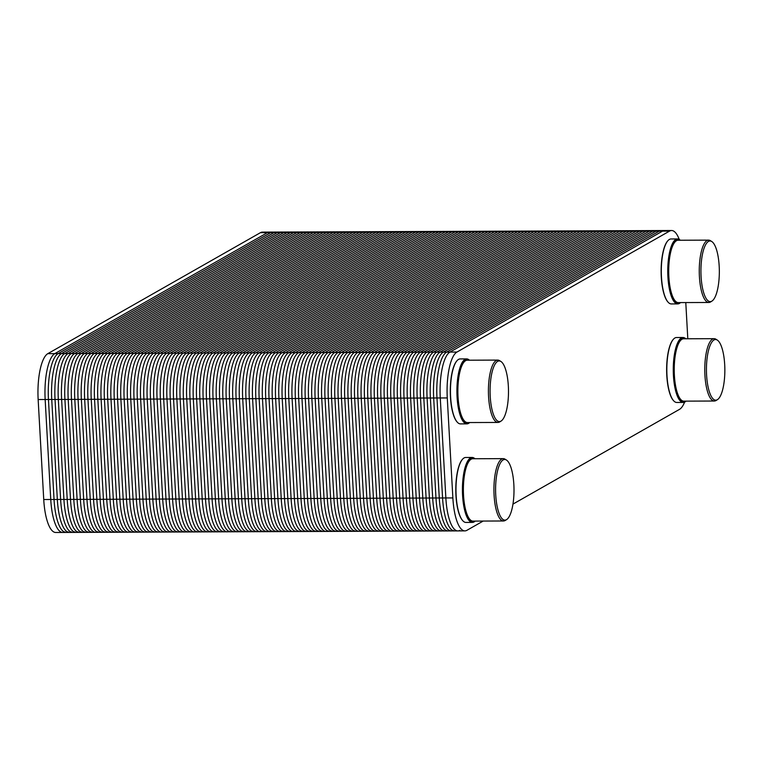 <?xml version="1.0" encoding="UTF-8"?>
<svg xmlns="http://www.w3.org/2000/svg" width="763" height="763" viewBox="0 0 763 763"><rect width="100%" height="100%" fill="white"/><g stroke="black" fill="none" stroke-linecap="round" stroke-linejoin="round"><path stroke-width="1.14" d="M62.757 532.45L55.756 532.479A39.705 12.055 89.8 0 1 43.739 499.517L38.15 399.526A39.705 12.055 89.8 0 1 47.821 353.651L260.421 232.686A39.705 12.055 89.8 0 1 262.462 232.114L664.573 230.55A39.705 12.055 89.8 0 0 662.542 231.122L449.941 352.086L417.018 352.21A39.705 12.055 89.8 0 0 407.347 398.095L412.936 498.086A39.705 12.055 89.8 0 0 424.943 531.038A39.705 12.055 -90.2 0 1 412.936 498.086L407.347 398.095A39.705 12.055 -90.2 0 1 417.018 352.21L629.618 231.256A39.705 12.055 -90.2 0 1 631.65 230.674A39.705 12.055 89.8 0 0 629.618 231.256L596.695 231.38A39.705 12.055 -90.2 0 1 598.726 230.808A39.705 12.055 89.8 0 0 596.695 231.38L563.762 231.513A39.705 12.055 -90.2 0 1 565.803 230.931A39.705 12.055 89.8 0 0 563.762 231.513L530.838 231.637A39.705 12.055 -90.2 0 1 532.87 231.065A39.705 12.055 89.8 0 0 530.838 231.637L497.915 231.771A39.705 12.055 -90.2 0 1 499.946 231.189A39.705 12.055 89.8 0 0 497.915 231.771L464.991 231.895A39.705 12.055 -90.2 0 1 467.023 231.313A39.705 12.055 89.8 0 0 464.991 231.895L432.058 232.019A39.705 12.055 -90.2 0 1 434.099 231.447A39.705 12.055 89.8 0 0 432.058 232.019L399.135 232.152A39.705 12.055 -90.2 0 1 401.166 231.571A39.705 12.055 89.8 0 0 399.135 232.152L366.211 232.276A39.705 12.055 -90.2 0 1 368.243 231.704A39.705 12.055 89.8 0 0 366.211 232.276L333.288 232.41A39.705 12.055 -90.2 0 1 335.319 231.828A39.705 12.055 89.8 0 0 333.288 232.41L300.355 232.534A39.705 12.055 -90.2 0 1 302.386 231.962A39.705 12.055 89.8 0 0 300.355 232.534L267.431 232.667A39.705 12.055 -90.2 0 1 269.463 232.086A39.705 12.055 89.8 0 0 267.431 232.667L54.831 353.622A39.705 12.055 89.8 0 0 45.16 399.497A39.705 12.055 -90.2 0 1 54.831 353.622A39.705 12.055 89.8 0 0 45.16 399.497L50.749 499.498A39.705 12.055 89.8 0 0 62.757 532.45A39.705 12.055 -90.2 0 1 50.749 499.498A39.705 12.055 89.8 0 0 64.798 531.878A39.705 12.055 89.8 0 1 62.757 532.45L95.69 532.326A39.705 12.055 -90.2 0 1 83.672 499.364L78.084 399.373A39.705 12.055 -90.2 0 1 87.755 353.498L300.355 232.534L87.755 353.498A39.705 12.055 89.8 0 0 78.084 399.373L83.672 499.364A39.705 12.055 89.8 0 0 95.69 532.326A39.705 12.055 89.8 0 0 97.721 531.744A39.705 12.055 89.8 0 1 83.672 499.364A39.705 12.055 89.8 0 0 97.721 531.744M679.251 239.458A39.705 12.055 89.8 0 0 671.583 230.521A39.705 12.055 89.8 0 0 669.552 231.103L456.951 352.058L449.941 352.086L662.542 231.122L629.618 231.256L417.018 352.21L629.618 231.256A39.705 12.055 89.8 0 1 633.691 231.237A39.705 12.055 89.8 0 0 629.618 231.256L417.018 352.21A39.705 12.055 89.8 0 0 407.347 398.095L412.936 498.086A39.705 12.055 89.8 0 0 426.984 530.466A39.705 12.055 89.8 0 1 424.943 531.038L457.876 530.914A39.705 12.055 89.8 0 0 459.908 530.333A39.705 12.055 89.8 0 1 445.859 497.953A39.705 12.055 89.8 0 0 457.876 530.914L464.877 530.886A39.705 12.055 89.8 0 0 466.908 530.314L483.16 521.062M671.583 230.521L664.573 230.55A39.705 12.055 89.8 0 0 662.542 231.122L449.941 352.086A39.705 12.055 89.8 0 0 440.27 397.962A39.705 12.055 89.8 0 1 449.941 352.086A39.705 12.055 89.8 0 0 440.27 397.962L445.859 497.953A39.705 12.055 89.8 0 0 457.876 530.914M95.69 532.326L128.613 532.192A39.705 12.055 -90.2 0 1 116.596 499.24A39.705 12.055 89.8 0 0 128.613 532.192L161.537 532.069A39.705 12.055 -90.2 0 1 149.529 499.107A39.705 12.055 89.8 0 0 161.537 532.069L194.47 531.935A39.705 12.055 -90.2 0 1 182.452 498.983A39.705 12.055 89.8 0 0 194.47 531.935L227.393 531.811A39.705 12.055 -90.2 0 1 215.376 498.849A39.705 12.055 89.8 0 0 227.393 531.811L260.317 531.687A39.705 12.055 -90.2 0 1 248.299 498.725A39.705 12.055 89.8 0 0 260.317 531.687L293.24 531.553A39.705 12.055 -90.2 0 1 281.232 498.601A39.705 12.055 89.8 0 0 293.24 531.553L326.173 531.43A39.705 12.055 -90.2 0 1 314.156 498.468A39.705 12.055 89.8 0 0 326.173 531.43L359.096 531.296A39.705 12.055 -90.2 0 1 347.079 498.344A39.705 12.055 89.8 0 0 359.096 531.296L392.02 531.172A39.705 12.055 -90.2 0 1 380.003 498.21L374.414 398.219A39.705 12.055 -90.2 0 1 384.085 352.344L596.695 231.38L384.085 352.344A39.705 12.055 89.8 0 0 374.414 398.219L380.003 498.21A39.705 12.055 89.8 0 0 392.02 531.172A39.705 12.055 89.8 0 0 394.051 530.59A39.705 12.055 89.8 0 1 380.003 498.21A39.705 12.055 89.8 0 0 394.051 530.59M47.821 353.651L87.755 353.498A39.705 12.055 89.8 0 0 78.084 399.373A39.705 12.055 89.8 0 1 87.755 353.498L300.355 232.534A39.705 12.055 89.8 0 1 304.427 232.515A39.705 12.055 89.8 0 0 300.355 232.534L87.755 353.498L120.678 353.364A39.705 12.055 89.8 0 0 111.007 399.24A39.705 12.055 89.8 0 1 120.678 353.364L333.288 232.41A39.705 12.055 89.8 0 1 337.351 232.391A39.705 12.055 89.8 0 0 333.288 232.41L120.678 353.364A39.705 12.055 89.8 0 0 111.007 399.24L116.596 499.24L111.007 399.24A39.705 12.055 -90.2 0 1 120.678 353.364L153.611 353.24A39.705 12.055 89.8 0 0 143.93 399.116A39.705 12.055 89.8 0 1 153.611 353.24L366.211 232.276A39.705 12.055 89.8 0 1 370.284 232.267A39.705 12.055 89.8 0 0 366.211 232.276L153.611 353.24A39.705 12.055 89.8 0 0 143.93 399.116L149.529 499.107L143.93 399.116A39.705 12.055 -90.2 0 1 153.611 353.24L186.534 353.107A39.705 12.055 89.8 0 0 176.863 398.992A39.705 12.055 89.8 0 1 186.534 353.107L399.135 232.152A39.705 12.055 89.8 0 1 403.207 232.133A39.705 12.055 89.8 0 0 399.135 232.152L186.534 353.107A39.705 12.055 89.8 0 0 176.863 398.992L182.452 498.983L176.863 398.992A39.705 12.055 -90.2 0 1 186.534 353.107L219.458 352.983A39.705 12.055 89.8 0 0 209.787 398.858A39.705 12.055 89.8 0 1 219.458 352.983L432.058 232.019A39.705 12.055 89.8 0 1 436.131 232.009A39.705 12.055 89.8 0 0 432.058 232.019L219.458 352.983A39.705 12.055 89.8 0 0 209.787 398.858L215.376 498.849L209.787 398.858A39.705 12.055 -90.2 0 1 219.458 352.983L252.381 352.859A39.705 12.055 89.8 0 0 242.71 398.734A39.705 12.055 89.8 0 1 252.381 352.859L464.991 231.895A39.705 12.055 89.8 0 1 469.054 231.876A39.705 12.055 89.8 0 0 464.991 231.895L252.381 352.859A39.705 12.055 89.8 0 0 242.71 398.734L248.299 498.725L242.71 398.734A39.705 12.055 -90.2 0 1 252.381 352.859L285.314 352.725A39.705 12.055 89.8 0 0 275.634 398.601A39.705 12.055 89.8 0 1 285.314 352.725L497.915 231.771A39.705 12.055 89.8 0 1 501.987 231.752A39.705 12.055 89.8 0 0 497.915 231.771L285.314 352.725A39.705 12.055 89.8 0 0 275.634 398.601L281.232 498.601L275.634 398.601A39.705 12.055 -90.2 0 1 285.314 352.725L318.238 352.601A39.705 12.055 89.8 0 0 308.567 398.477A39.705 12.055 89.8 0 1 318.238 352.601L530.838 231.637A39.705 12.055 89.8 0 1 534.911 231.618A39.705 12.055 89.8 0 0 530.838 231.637L318.238 352.601A39.705 12.055 89.8 0 0 308.567 398.477L314.156 498.468L308.567 398.477A39.705 12.055 -90.2 0 1 318.238 352.601L351.161 352.468L563.762 231.513A39.705 12.055 89.8 0 1 567.834 231.494A39.705 12.055 89.8 0 0 563.762 231.513L351.161 352.468A39.705 12.055 89.8 0 0 341.49 398.343L374.414 398.219A39.705 12.055 89.8 0 1 384.085 352.344L596.695 231.38A39.705 12.055 89.8 0 1 600.767 231.37A39.705 12.055 89.8 0 0 596.695 231.38L384.085 352.344A39.705 12.055 89.8 0 0 374.414 398.219L407.347 398.095A39.705 12.055 89.8 0 1 417.018 352.21L351.161 352.468A39.705 12.055 89.8 0 0 341.49 398.343L347.079 498.344L341.49 398.343A39.705 12.055 -90.2 0 1 351.161 352.468L563.762 231.513L351.161 352.468A39.705 12.055 89.8 0 0 341.49 398.343L347.079 498.344A39.705 12.055 89.8 0 0 361.128 530.724A39.705 12.055 89.8 0 1 359.096 531.296M326.173 531.43A39.705 12.055 89.8 0 0 328.204 530.848A39.705 12.055 89.8 0 1 314.156 498.468A39.705 12.055 89.8 0 0 328.204 530.848M293.24 531.553A39.705 12.055 89.8 0 0 295.281 530.981A39.705 12.055 89.8 0 1 281.232 498.601A39.705 12.055 89.8 0 0 295.281 530.981M260.317 531.687A39.705 12.055 89.8 0 0 262.348 531.105A39.705 12.055 89.8 0 1 248.299 498.725A39.705 12.055 89.8 0 0 262.348 531.105M227.393 531.811A39.705 12.055 89.8 0 0 229.425 531.229A39.705 12.055 89.8 0 1 215.376 498.849A39.705 12.055 89.8 0 0 229.425 531.229M194.47 531.935A39.705 12.055 89.8 0 0 196.501 531.363A39.705 12.055 89.8 0 1 182.452 498.983A39.705 12.055 89.8 0 0 196.501 531.363M161.537 532.069A39.705 12.055 89.8 0 0 163.568 531.487A39.705 12.055 89.8 0 1 149.529 499.107A39.705 12.055 89.8 0 0 163.568 531.487M128.613 532.192A39.705 12.055 89.8 0 0 130.645 531.62A39.705 12.055 89.8 0 1 116.596 499.24A39.705 12.055 89.8 0 0 130.645 531.62M456.942 360.785A32.189 9.776 89.8 0 0 456.818 360.918A32.189 9.776 89.8 0 0 450.275 391.448A32.189 9.776 89.8 0 0 457.056 421.929A32.189 9.776 89.8 0 0 457.18 422.063M469.426 360.203A32.475 9.862 89.8 0 0 466.651 358.906L460.203 358.934A32.475 9.862 89.8 0 0 457.066 360.641A32.475 9.862 89.8 0 0 450.466 391.448A32.475 9.862 89.8 0 0 457.314 422.206A32.475 9.862 89.8 0 0 460.461 423.894L466.908 423.866A32.475 9.862 89.8 0 0 468.568 423.389A32.475 9.862 89.8 0 0 469.665 422.549M466.651 358.906A32.475 9.862 89.8 0 0 456.913 391.429A32.475 9.862 89.8 0 0 466.908 423.866M469.369 360.203A32.189 9.776 89.8 0 0 457.285 390.112A32.189 9.776 89.8 0 0 468.835 423.103A32.189 9.776 89.8 0 0 469.607 422.549M500.871 361.452L499.517 360.622A31.178 9.471 89.8 0 0 497.762 360.088A31.178 9.471 89.8 0 0 488.415 391.305A31.178 9.471 89.8 0 0 498.001 422.444A31.178 9.471 89.8 0 0 499.603 421.987A31.178 9.471 89.8 0 0 499.755 421.901L501.1 421.052A30.32 9.213 89.8 0 0 508.492 391.228A30.32 9.213 89.8 0 0 500.871 361.452A30.32 9.213 89.8 0 0 490.075 391.047A30.32 9.213 89.8 0 0 500.957 421.138A30.32 9.213 89.8 0 0 501.1 421.052M462.454 459.326A32.189 9.776 89.8 0 0 462.33 459.46A32.189 9.776 89.8 0 0 455.788 489.999A32.189 9.776 89.8 0 0 462.569 520.471A32.189 9.776 89.8 0 0 462.693 520.614M474.929 458.744A32.475 9.862 89.8 0 0 472.163 457.457L465.716 457.476A32.475 9.862 89.8 0 0 462.578 459.183A32.475 9.862 89.8 0 0 455.978 489.999A32.475 9.862 89.8 0 0 462.817 520.757A32.475 9.862 89.8 0 0 465.974 522.436L472.411 522.407A32.475 9.862 89.8 0 0 474.081 521.94A32.475 9.862 89.8 0 0 475.177 521.1M472.163 457.457A32.475 9.862 89.8 0 0 462.426 489.97A32.475 9.862 89.8 0 0 472.411 522.407M474.872 458.744A32.189 9.776 89.8 0 0 462.798 488.663A32.189 9.776 89.8 0 0 474.338 521.644A32.189 9.776 89.8 0 0 475.12 521.1M506.384 459.994L505.02 459.164A31.178 9.471 89.8 0 0 503.275 458.63A31.178 9.471 89.8 0 0 493.928 489.846A31.178 9.471 89.8 0 0 503.513 520.986A31.178 9.471 89.8 0 0 505.116 520.528A31.178 9.471 89.8 0 0 505.259 520.442L506.613 519.603A30.32 9.213 89.8 0 0 514.004 489.77A30.32 9.213 89.8 0 0 506.384 459.994A30.32 9.213 89.8 0 0 495.588 489.588A30.32 9.213 89.8 0 0 506.46 519.689A30.32 9.213 89.8 0 0 506.613 519.603M667.787 240.822A32.189 9.776 89.8 0 0 667.663 240.955A32.189 9.776 89.8 0 0 661.12 271.485A32.189 9.776 89.8 0 0 667.902 301.967A32.189 9.776 89.8 0 0 668.026 302.1M680.272 240.24A32.475 9.862 89.8 0 0 677.496 238.943L671.049 238.972A32.475 9.862 89.8 0 0 667.911 240.679A32.475 9.862 89.8 0 0 661.311 271.485A32.475 9.862 89.8 0 0 668.159 302.243A32.475 9.862 89.8 0 0 671.306 303.932L677.754 303.903A32.475 9.862 89.8 0 0 679.413 303.436A32.475 9.862 89.8 0 0 680.51 302.587M677.496 238.943A32.475 9.862 89.8 0 0 667.759 271.466A32.475 9.862 89.8 0 0 677.754 303.903M680.215 240.24A32.189 9.776 89.8 0 0 668.13 270.15A32.189 9.776 89.8 0 0 679.68 303.14A32.189 9.776 89.8 0 0 680.453 302.587M711.717 241.489L710.363 240.66A31.178 9.471 89.8 0 0 708.608 240.126A31.178 9.471 89.8 0 0 699.261 271.342A31.178 9.471 89.8 0 0 708.856 302.482A31.178 9.471 89.8 0 0 710.448 302.024A31.178 9.471 89.8 0 0 710.601 301.938L711.946 301.089A30.32 9.213 89.8 0 0 719.337 271.266A30.32 9.213 89.8 0 0 711.717 241.489A30.32 9.213 89.8 0 0 700.92 271.084A30.32 9.213 89.8 0 0 711.803 301.185A30.32 9.213 89.8 0 0 711.946 301.089M673.3 339.363A32.189 9.776 89.8 0 0 673.176 339.506A32.189 9.776 89.8 0 0 666.633 370.036A32.189 9.776 89.8 0 0 673.414 400.518A32.189 9.776 89.8 0 0 673.538 400.651M685.775 338.782A32.475 9.862 89.8 0 0 683.009 337.494L676.562 337.513A32.475 9.862 89.8 0 0 673.424 339.22A32.475 9.862 89.8 0 0 666.824 370.036A32.475 9.862 89.8 0 0 673.662 400.794A32.475 9.862 89.8 0 0 676.819 402.473L683.257 402.444A32.475 9.862 89.8 0 0 684.926 401.977A32.475 9.862 89.8 0 0 686.023 401.138M683.009 337.494A32.475 9.862 89.8 0 0 673.271 370.007A32.475 9.862 89.8 0 0 683.257 402.444M685.718 338.782A32.189 9.776 89.8 0 0 673.643 368.701A32.189 9.776 89.8 0 0 685.184 401.681A32.189 9.776 89.8 0 0 685.966 401.138M717.23 340.04L715.875 339.201A31.178 9.471 89.8 0 0 714.12 338.677A31.178 9.471 89.8 0 0 704.774 369.883A31.178 9.471 89.8 0 0 714.359 401.023A31.178 9.471 89.8 0 0 715.961 400.575A31.178 9.471 89.8 0 0 716.114 400.48L717.458 399.64A30.32 9.213 89.8 0 0 724.85 369.807A30.32 9.213 89.8 0 0 717.23 340.04A30.32 9.213 89.8 0 0 706.433 369.635A30.32 9.213 89.8 0 0 717.315 399.726A30.32 9.213 89.8 0 0 717.458 399.64M38.15 399.526L341.49 398.343L347.079 498.344L380.003 498.21L374.414 398.219L380.003 498.21L412.936 498.086L407.347 398.095L440.27 397.962L445.859 497.953L412.936 498.086A39.705 12.055 89.8 0 0 426.984 530.466M456.951 352.058A39.705 12.055 89.8 0 0 447.271 397.933L452.869 497.934A39.705 12.055 89.8 0 0 464.877 530.886M512.965 504.105L679.518 409.349A39.705 12.055 89.8 0 0 684.611 402.139M687.806 338.772L685.784 302.568M447.271 397.933L440.27 397.962L445.859 497.953L452.869 497.934M666.614 231.113A39.705 12.055 89.8 0 0 662.542 231.122L669.552 231.103M662.933 230.931A39.705 12.055 89.8 0 0 659.251 231.141L446.651 352.096A39.705 12.055 89.8 0 0 436.98 397.971L442.569 497.972A39.705 12.055 89.8 0 0 456.226 530.552M660.033 231.132A39.705 12.055 89.8 0 0 655.961 231.151L443.36 352.115A39.705 12.055 89.8 0 0 433.68 397.99L439.278 497.981A39.705 12.055 89.8 0 0 453.317 530.361M656.733 231.151A39.705 12.055 89.8 0 0 652.67 231.16L440.06 352.125A39.705 12.055 89.8 0 0 430.389 398L435.978 497.991A39.705 12.055 89.8 0 0 450.027 530.371M653.443 231.16A39.705 12.055 89.8 0 0 649.37 231.179L436.77 352.134A39.705 12.055 89.8 0 0 427.099 398.009L432.688 498.01A39.705 12.055 89.8 0 0 446.736 530.39M650.152 231.17A39.705 12.055 89.8 0 0 646.08 231.189L433.479 352.153A39.705 12.055 89.8 0 0 423.808 398.028L429.397 498.02A39.705 12.055 89.8 0 0 443.446 530.399M646.862 231.189A39.705 12.055 89.8 0 0 642.789 231.199L430.189 352.163A39.705 12.055 89.8 0 0 420.518 398.038L426.107 498.029A39.705 12.055 89.8 0 0 440.156 530.409M643.571 231.199A39.705 12.055 89.8 0 0 639.499 231.218L426.889 352.172A39.705 12.055 89.8 0 0 417.218 398.048L422.807 498.048A39.705 12.055 89.8 0 0 436.856 530.428M640.271 231.218A39.705 12.055 89.8 0 0 636.208 231.227L423.599 352.191A39.705 12.055 89.8 0 0 413.928 398.067L419.516 498.058A39.705 12.055 89.8 0 0 433.565 530.438M636.981 231.227A39.705 12.055 89.8 0 0 632.909 231.246L420.308 352.201A39.705 12.055 89.8 0 0 410.637 398.076L416.226 498.067A39.705 12.055 89.8 0 0 430.275 530.457M630.009 231.055A39.705 12.055 89.8 0 0 626.328 231.265L413.727 352.229A39.705 12.055 89.8 0 0 404.047 398.105L409.645 498.096A39.705 12.055 89.8 0 0 423.303 530.676M627.1 231.265A39.705 12.055 89.8 0 0 623.037 231.284L410.427 352.239A39.705 12.055 89.8 0 0 400.756 398.114L406.345 498.105A39.705 12.055 89.8 0 0 420.394 530.495M623.81 231.275A39.705 12.055 89.8 0 0 619.737 231.294L407.137 352.258A39.705 12.055 89.8 0 0 397.466 398.133L403.055 498.125A39.705 12.055 89.8 0 0 417.103 530.504M620.519 231.294A39.705 12.055 89.8 0 0 616.447 231.303L403.846 352.268A39.705 12.055 89.8 0 0 394.175 398.143L399.764 498.134A39.705 12.055 89.8 0 0 413.813 530.514M617.229 231.303A39.705 12.055 89.8 0 0 613.156 231.323L400.556 352.277A39.705 12.055 89.8 0 0 390.875 398.152L396.474 498.153A39.705 12.055 89.8 0 0 410.523 530.533M613.929 231.313A39.705 12.055 89.8 0 0 609.866 231.332L397.256 352.296A39.705 12.055 89.8 0 0 387.585 398.172L393.174 498.163A39.705 12.055 89.8 0 0 407.223 530.543M610.638 231.332A39.705 12.055 89.8 0 0 606.566 231.342L393.966 352.306A39.705 12.055 89.8 0 0 384.294 398.181L389.883 498.172A39.705 12.055 89.8 0 0 403.932 530.552M607.348 231.342A39.705 12.055 89.8 0 0 603.275 231.361L390.675 352.315A39.705 12.055 89.8 0 0 381.004 398.191L386.593 498.191A39.705 12.055 89.8 0 0 400.642 530.571M604.058 231.351A39.705 12.055 89.8 0 0 599.985 231.37L387.385 352.334A39.705 12.055 89.8 0 0 377.714 398.21L383.303 498.201A39.705 12.055 89.8 0 0 397.351 530.581M597.076 231.179A39.705 12.055 89.8 0 0 593.404 231.399L380.794 352.353A39.705 12.055 89.8 0 0 371.123 398.229L376.712 498.229A39.705 12.055 89.8 0 0 390.37 530.81M594.177 231.389A39.705 12.055 89.8 0 0 590.104 231.408L377.504 352.372A39.705 12.055 89.8 0 0 367.833 398.248L373.422 498.239A39.705 12.055 89.8 0 0 387.47 530.619M590.886 231.408A39.705 12.055 89.8 0 0 586.814 231.418L374.213 352.382A39.705 12.055 89.8 0 0 364.542 398.257L370.131 498.249A39.705 12.055 89.8 0 0 384.18 530.628M587.596 231.418A39.705 12.055 89.8 0 0 583.523 231.437L370.923 352.392A39.705 12.055 89.8 0 0 361.242 398.267L366.841 498.268A39.705 12.055 89.8 0 0 380.88 530.647M584.296 231.427A39.705 12.055 89.8 0 0 580.233 231.447L367.623 352.411A39.705 12.055 89.8 0 0 357.952 398.286L363.541 498.277A39.705 12.055 89.8 0 0 377.59 530.657M581.005 231.447A39.705 12.055 89.8 0 0 576.933 231.456L364.332 352.42A39.705 12.055 89.8 0 0 354.661 398.296L360.25 498.287A39.705 12.055 89.8 0 0 374.299 530.666M577.715 231.456A39.705 12.055 89.8 0 0 573.642 231.475L361.042 352.43A39.705 12.055 89.8 0 0 351.371 398.305L356.96 498.306A39.705 12.055 89.8 0 0 371.009 530.686M574.425 231.466A39.705 12.055 89.8 0 0 570.352 231.485L357.752 352.449A39.705 12.055 89.8 0 0 348.081 398.324L353.67 498.315A39.705 12.055 89.8 0 0 367.718 530.695M571.134 231.485A39.705 12.055 89.8 0 0 567.062 231.494L354.452 352.458A39.705 12.055 89.8 0 0 344.781 398.334L350.37 498.325A39.705 12.055 89.8 0 0 364.418 530.705M43.739 499.517L83.672 499.364L78.084 399.373L83.672 499.364L116.596 499.24L111.007 399.24L116.596 499.24L149.529 499.107L143.93 399.116L149.529 499.107L182.452 498.983L176.863 398.992L182.452 498.983L215.376 498.849L209.787 398.858L215.376 498.849L248.299 498.725L242.71 398.734L248.299 498.725L281.232 498.601L275.634 398.601L281.232 498.601L314.156 498.468L308.567 398.477L314.156 498.468L347.079 498.344A39.705 12.055 89.8 0 0 361.128 530.724M564.153 231.313A39.705 12.055 89.8 0 0 560.471 231.523L347.871 352.487A39.705 12.055 89.8 0 0 338.2 398.362L343.789 498.353A39.705 12.055 89.8 0 0 357.446 530.934M561.253 231.523A39.705 12.055 89.8 0 0 557.181 231.532L344.58 352.496A39.705 12.055 89.8 0 0 334.909 398.372L340.498 498.363A39.705 12.055 89.8 0 0 354.547 530.743M557.963 231.532A39.705 12.055 89.8 0 0 553.89 231.551L341.29 352.506A39.705 12.055 89.8 0 0 331.609 398.381L337.208 498.382A39.705 12.055 89.8 0 0 351.247 530.762M554.663 231.542A39.705 12.055 89.8 0 0 550.6 231.561L337.99 352.525A39.705 12.055 89.8 0 0 328.319 398.4L333.908 498.392A39.705 12.055 89.8 0 0 347.957 530.771M551.372 231.561A39.705 12.055 89.8 0 0 547.3 231.571L334.699 352.535A39.705 12.055 89.8 0 0 325.028 398.41L330.617 498.401A39.705 12.055 89.8 0 0 344.666 530.781M548.082 231.571A39.705 12.055 89.8 0 0 544.009 231.59L331.409 352.544A39.705 12.055 89.8 0 0 321.738 398.42L327.327 498.42A39.705 12.055 89.8 0 0 341.376 530.8M544.792 231.58A39.705 12.055 89.8 0 0 540.719 231.599L328.119 352.563A39.705 12.055 89.8 0 0 318.438 398.439L324.037 498.43A39.705 12.055 89.8 0 0 338.085 530.81M541.492 231.599A39.705 12.055 89.8 0 0 537.429 231.609L324.819 352.573A39.705 12.055 89.8 0 0 315.148 398.448L320.737 498.439A39.705 12.055 89.8 0 0 334.785 530.819M538.201 231.609A39.705 12.055 89.8 0 0 534.129 231.628L321.528 352.582A39.705 12.055 89.8 0 0 311.857 398.458L317.446 498.458A39.705 12.055 89.8 0 0 331.495 530.838M531.229 231.437A39.705 12.055 89.8 0 0 527.548 231.647L314.947 352.611A39.705 12.055 89.8 0 0 305.276 398.486L310.865 498.477A39.705 12.055 89.8 0 0 324.523 531.058M528.33 231.647A39.705 12.055 89.8 0 0 524.257 231.666L311.647 352.62A39.705 12.055 89.8 0 0 301.976 398.496L307.565 498.497A39.705 12.055 89.8 0 0 321.614 530.876M525.03 231.666A39.705 12.055 89.8 0 0 520.967 231.675L308.357 352.64A39.705 12.055 89.8 0 0 298.686 398.515L304.275 498.506A39.705 12.055 89.8 0 0 318.324 530.886M521.739 231.675A39.705 12.055 89.8 0 0 517.667 231.694L305.066 352.649A39.705 12.055 89.8 0 0 295.395 398.524L300.984 498.516A39.705 12.055 89.8 0 0 315.033 530.905M518.449 231.685A39.705 12.055 89.8 0 0 514.376 231.704L301.776 352.659A39.705 12.055 89.8 0 0 292.105 398.544L297.694 498.535A39.705 12.055 89.8 0 0 311.743 530.914M515.159 231.704A39.705 12.055 89.8 0 0 511.086 231.714L298.486 352.678A39.705 12.055 89.8 0 0 288.805 398.553L294.404 498.544A39.705 12.055 89.8 0 0 308.443 530.924M511.859 231.714A39.705 12.055 89.8 0 0 507.796 231.733L295.186 352.687A39.705 12.055 89.8 0 0 285.515 398.563L291.104 498.554A39.705 12.055 89.8 0 0 305.152 530.943M508.568 231.723A39.705 12.055 89.8 0 0 504.496 231.742L291.895 352.706A39.705 12.055 89.8 0 0 282.224 398.582L287.813 498.573A39.705 12.055 89.8 0 0 301.862 530.953M505.278 231.742A39.705 12.055 89.8 0 0 501.205 231.752L288.605 352.716A39.705 12.055 89.8 0 0 278.934 398.591L284.523 498.582A39.705 12.055 89.8 0 0 298.571 530.962M498.306 231.571A39.705 12.055 89.8 0 0 494.624 231.78L282.014 352.744A39.705 12.055 89.8 0 0 272.343 398.62L277.932 498.611A39.705 12.055 89.8 0 0 291.6 531.191M495.397 231.78A39.705 12.055 89.8 0 0 491.324 231.79L278.724 352.754A39.705 12.055 89.8 0 0 269.053 398.629L274.642 498.62A39.705 12.055 89.8 0 0 288.691 531M492.106 231.79A39.705 12.055 89.8 0 0 488.034 231.809L275.433 352.764A39.705 12.055 89.8 0 0 265.762 398.639L271.351 498.64A39.705 12.055 89.8 0 0 285.4 531.019M488.816 231.799A39.705 12.055 89.8 0 0 484.743 231.818L272.143 352.783A39.705 12.055 89.8 0 0 262.472 398.658L268.061 498.649A39.705 12.055 89.8 0 0 282.11 531.029M485.526 231.818A39.705 12.055 89.8 0 0 481.453 231.828L268.853 352.792A39.705 12.055 89.8 0 0 259.172 398.668L264.771 498.659A39.705 12.055 89.8 0 0 278.81 531.038M482.226 231.828A39.705 12.055 89.8 0 0 478.163 231.847L265.553 352.802A39.705 12.055 89.8 0 0 255.882 398.677L261.471 498.678A39.705 12.055 89.8 0 0 275.519 531.058M478.935 231.838A39.705 12.055 89.8 0 0 474.863 231.857L262.262 352.821A39.705 12.055 89.8 0 0 252.591 398.696L258.18 498.687A39.705 12.055 89.8 0 0 272.229 531.067M475.645 231.857A39.705 12.055 89.8 0 0 471.572 231.866L258.972 352.83A39.705 12.055 89.8 0 0 249.301 398.706L254.89 498.697A39.705 12.055 89.8 0 0 268.938 531.077M472.354 231.866A39.705 12.055 89.8 0 0 468.282 231.885L255.681 352.84A39.705 12.055 89.8 0 0 246.001 398.715L251.599 498.716A39.705 12.055 89.8 0 0 265.638 531.096M465.373 231.694A39.705 12.055 89.8 0 0 461.691 231.904L249.091 352.868A39.705 12.055 89.8 0 0 239.42 398.744L245.009 498.735A39.705 12.055 89.8 0 0 258.667 531.315M462.473 231.904A39.705 12.055 89.8 0 0 458.401 231.923L245.8 352.878A39.705 12.055 89.8 0 0 236.129 398.753L241.718 498.754A39.705 12.055 89.8 0 0 255.767 531.134M459.183 231.914A39.705 12.055 89.8 0 0 455.11 231.933L242.51 352.897A39.705 12.055 89.8 0 0 232.839 398.772L238.428 498.764A39.705 12.055 89.8 0 0 252.477 531.143M455.892 231.933A39.705 12.055 89.8 0 0 451.82 231.942L239.21 352.907A39.705 12.055 89.8 0 0 229.539 398.782L235.128 498.773A39.705 12.055 89.8 0 0 249.177 531.153M452.593 231.942A39.705 12.055 89.8 0 0 448.53 231.962L235.92 352.916A39.705 12.055 89.8 0 0 226.249 398.791L231.838 498.792A39.705 12.055 89.8 0 0 245.886 531.172M449.302 231.952A39.705 12.055 89.8 0 0 445.23 231.971L232.629 352.935A39.705 12.055 89.8 0 0 222.958 398.811L228.547 498.802A39.705 12.055 89.8 0 0 242.596 531.182M446.012 231.971A39.705 12.055 89.8 0 0 441.939 231.981L229.339 352.945A39.705 12.055 89.8 0 0 219.668 398.82L225.257 498.811A39.705 12.055 89.8 0 0 239.305 531.191M442.721 231.981A39.705 12.055 89.8 0 0 438.649 232L226.048 352.954A39.705 12.055 89.8 0 0 216.368 398.83L221.966 498.83A39.705 12.055 89.8 0 0 236.005 531.21M439.421 231.99A39.705 12.055 89.8 0 0 435.358 232.009L222.748 352.973A39.705 12.055 89.8 0 0 213.077 398.849L218.666 498.84A39.705 12.055 89.8 0 0 232.715 531.22M432.449 231.828A39.705 12.055 89.8 0 0 428.768 232.038L216.167 352.992A39.705 12.055 89.8 0 0 206.496 398.868L212.085 498.868A39.705 12.055 89.8 0 0 225.743 531.449M429.55 232.028A39.705 12.055 89.8 0 0 425.477 232.047L212.877 353.011A39.705 12.055 89.8 0 0 203.196 398.887L208.795 498.878A39.705 12.055 89.8 0 0 222.844 531.258M426.25 232.047A39.705 12.055 89.8 0 0 422.187 232.057L209.577 353.021A39.705 12.055 89.8 0 0 199.906 398.896L205.495 498.888A39.705 12.055 89.8 0 0 219.544 531.267M422.96 232.057A39.705 12.055 89.8 0 0 418.887 232.076L206.287 353.031A39.705 12.055 89.8 0 0 196.616 398.906L202.205 498.907A39.705 12.055 89.8 0 0 216.253 531.286M419.669 232.066A39.705 12.055 89.8 0 0 415.597 232.086L202.996 353.05A39.705 12.055 89.8 0 0 193.325 398.925L198.914 498.916A39.705 12.055 89.8 0 0 212.963 531.296M416.379 232.086A39.705 12.055 89.8 0 0 412.306 232.095L199.706 353.059A39.705 12.055 89.8 0 0 190.035 398.935L195.624 498.926A39.705 12.055 89.8 0 0 209.672 531.306M413.088 232.095A39.705 12.055 89.8 0 0 409.016 232.114L196.406 353.069A39.705 12.055 89.8 0 0 186.735 398.954L192.324 498.945A39.705 12.055 89.8 0 0 206.372 531.325M409.788 232.114A39.705 12.055 89.8 0 0 405.725 232.124L193.115 353.088A39.705 12.055 89.8 0 0 183.444 398.963L189.033 498.954A39.705 12.055 89.8 0 0 203.082 531.334M406.498 232.124A39.705 12.055 89.8 0 0 402.425 232.143L189.825 353.097A39.705 12.055 89.8 0 0 180.154 398.973L185.743 498.964A39.705 12.055 89.8 0 0 199.792 531.353M399.526 231.952A39.705 12.055 89.8 0 0 395.844 232.162L183.244 353.126A39.705 12.055 89.8 0 0 173.563 399.001L179.162 498.992A39.705 12.055 89.8 0 0 192.82 531.573M396.617 232.162A39.705 12.055 89.8 0 0 392.554 232.181L179.944 353.135A39.705 12.055 89.8 0 0 170.273 399.011L175.862 499.002A39.705 12.055 89.8 0 0 189.911 531.391M393.326 232.171A39.705 12.055 89.8 0 0 389.254 232.19L176.654 353.155A39.705 12.055 89.8 0 0 166.983 399.03L172.572 499.021A39.705 12.055 89.8 0 0 186.62 531.401M390.036 232.19A39.705 12.055 89.8 0 0 385.964 232.2L173.363 353.164A39.705 12.055 89.8 0 0 163.692 399.039L169.281 499.031A39.705 12.055 89.8 0 0 183.33 531.41M386.746 232.2A39.705 12.055 89.8 0 0 382.673 232.219L170.073 353.174A39.705 12.055 89.8 0 0 160.402 399.049L165.991 499.05A39.705 12.055 89.8 0 0 180.039 531.43M383.455 232.21A39.705 12.055 89.8 0 0 379.383 232.229L166.773 353.193A39.705 12.055 89.8 0 0 157.102 399.068L162.691 499.059A39.705 12.055 89.8 0 0 176.739 531.439M380.155 232.229A39.705 12.055 89.8 0 0 376.083 232.238L163.482 353.202A39.705 12.055 89.8 0 0 153.811 399.078L159.4 499.069A39.705 12.055 89.8 0 0 173.449 531.449M376.865 232.238A39.705 12.055 89.8 0 0 372.792 232.257L160.192 353.212A39.705 12.055 89.8 0 0 150.521 399.087L156.11 499.088A39.705 12.055 89.8 0 0 170.159 531.468M373.574 232.248A39.705 12.055 89.8 0 0 369.502 232.267L156.901 353.231A39.705 12.055 89.8 0 0 147.23 399.106L152.819 499.097A39.705 12.055 89.8 0 0 166.868 531.477M366.602 232.076A39.705 12.055 89.8 0 0 362.921 232.295L150.311 353.25A39.705 12.055 89.8 0 0 140.64 399.125L146.229 499.126A39.705 12.055 89.8 0 0 159.887 531.706M363.693 232.286A39.705 12.055 89.8 0 0 359.621 232.305L147.021 353.269A39.705 12.055 89.8 0 0 137.35 399.144L142.939 499.136A39.705 12.055 89.8 0 0 156.987 531.515M360.403 232.305A39.705 12.055 89.8 0 0 356.331 232.314L143.73 353.279A39.705 12.055 89.8 0 0 134.059 399.154L139.648 499.145A39.705 12.055 89.8 0 0 153.697 531.525M357.113 232.314A39.705 12.055 89.8 0 0 353.04 232.333L140.44 353.288A39.705 12.055 89.8 0 0 130.759 399.163L136.358 499.164A39.705 12.055 89.8 0 0 150.406 531.544M353.813 232.324A39.705 12.055 89.8 0 0 349.75 232.343L137.14 353.307A39.705 12.055 89.8 0 0 127.469 399.183L133.058 499.174A39.705 12.055 89.8 0 0 147.106 531.553M350.522 232.343A39.705 12.055 89.8 0 0 346.45 232.353L133.849 353.317A39.705 12.055 89.8 0 0 124.178 399.192L129.767 499.183A39.705 12.055 89.8 0 0 143.816 531.563M347.232 232.353A39.705 12.055 89.8 0 0 343.159 232.372L130.559 353.326A39.705 12.055 89.8 0 0 120.888 399.202L126.477 499.202A39.705 12.055 89.8 0 0 140.526 531.582M343.941 232.362A39.705 12.055 89.8 0 0 339.869 232.381L127.268 353.345A39.705 12.055 89.8 0 0 117.597 399.221L123.186 499.212A39.705 12.055 89.8 0 0 137.235 531.592M340.651 232.381A39.705 12.055 89.8 0 0 336.578 232.391L123.968 353.355A39.705 12.055 89.8 0 0 114.297 399.23L119.886 499.221A39.705 12.055 89.8 0 0 133.935 531.601M333.669 232.21A39.705 12.055 89.8 0 0 329.988 232.419L117.388 353.383A39.705 12.055 89.8 0 0 107.717 399.259L113.305 499.25A39.705 12.055 89.8 0 0 126.963 531.83M330.77 232.419A39.705 12.055 89.8 0 0 326.698 232.429L114.097 353.393A39.705 12.055 89.8 0 0 104.426 399.268L110.015 499.26A39.705 12.055 89.8 0 0 124.064 531.639M327.48 232.429A39.705 12.055 89.8 0 0 323.407 232.448L110.807 353.403A39.705 12.055 89.8 0 0 101.126 399.278L106.725 499.279A39.705 12.055 89.8 0 0 120.764 531.658M324.18 232.438A39.705 12.055 89.8 0 0 320.117 232.457L107.507 353.422A39.705 12.055 89.8 0 0 97.836 399.297L103.425 499.288A39.705 12.055 89.8 0 0 117.473 531.668M320.889 232.457A39.705 12.055 89.8 0 0 316.817 232.467L104.216 353.431A39.705 12.055 89.8 0 0 94.545 399.307L100.134 499.298A39.705 12.055 89.8 0 0 114.183 531.677M317.599 232.467A39.705 12.055 89.8 0 0 313.526 232.486L100.926 353.441A39.705 12.055 89.8 0 0 91.255 399.316L96.844 499.317A39.705 12.055 89.8 0 0 110.893 531.697M314.308 232.477A39.705 12.055 89.8 0 0 310.236 232.496L97.635 353.46A39.705 12.055 89.8 0 0 87.955 399.335L93.553 499.326A39.705 12.055 89.8 0 0 107.602 531.706M311.018 232.496A39.705 12.055 89.8 0 0 306.945 232.505L94.335 353.469A39.705 12.055 89.8 0 0 84.664 399.345L90.253 499.336A39.705 12.055 89.8 0 0 104.302 531.716M307.718 232.505A39.705 12.055 89.8 0 0 303.645 232.524L91.045 353.479A39.705 12.055 89.8 0 0 81.374 399.354L86.963 499.355A39.705 12.055 89.8 0 0 101.012 531.735M300.746 232.333A39.705 12.055 89.8 0 0 297.065 232.543L84.464 353.507A39.705 12.055 89.8 0 0 74.793 399.383L80.382 499.374A39.705 12.055 89.8 0 0 94.04 531.954M297.847 232.543A39.705 12.055 89.8 0 0 293.774 232.562L81.174 353.517A39.705 12.055 89.8 0 0 71.493 399.402L77.092 499.393A39.705 12.055 89.8 0 0 91.131 531.773M294.547 232.562A39.705 12.055 89.8 0 0 290.484 232.572L77.874 353.536A39.705 12.055 89.8 0 0 68.203 399.411L73.792 499.403A39.705 12.055 89.8 0 0 87.84 531.782M291.256 232.572A39.705 12.055 89.8 0 0 287.184 232.591L74.583 353.546A39.705 12.055 89.8 0 0 64.912 399.421L70.501 499.412A39.705 12.055 89.8 0 0 84.55 531.801M287.966 232.581A39.705 12.055 89.8 0 0 283.893 232.601L71.293 353.555A39.705 12.055 89.8 0 0 61.622 399.44L67.211 499.431A39.705 12.055 89.8 0 0 81.26 531.811M284.675 232.601A39.705 12.055 89.8 0 0 280.603 232.61L68.002 353.574A39.705 12.055 89.8 0 0 58.322 399.45L63.92 499.441A39.705 12.055 89.8 0 0 77.96 531.821M281.375 232.61A39.705 12.055 89.8 0 0 277.312 232.629L64.702 353.584A39.705 12.055 89.8 0 0 55.031 399.459L60.62 499.45A39.705 12.055 89.8 0 0 74.669 531.84M278.085 232.62A39.705 12.055 89.8 0 0 274.012 232.639L61.412 353.603A39.705 12.055 89.8 0 0 51.741 399.478L57.33 499.469A39.705 12.055 89.8 0 0 71.379 531.849M274.794 232.639A39.705 12.055 89.8 0 0 270.722 232.648L58.122 353.612A39.705 12.055 89.8 0 0 48.45 399.488L54.039 499.479A39.705 12.055 89.8 0 0 68.088 531.859M271.504 232.648A39.705 12.055 89.8 0 0 267.431 232.667L260.421 232.686M468.244 360.203A31.474 9.557 89.8 0 0 457.504 391.419A31.474 9.557 89.8 0 0 468.482 422.559M497.762 360.088L467.214 360.212A31.178 9.471 89.8 0 0 457.867 391.419A31.178 9.471 89.8 0 0 467.461 422.559L498.001 422.444M473.747 458.744A31.474 9.557 89.8 0 0 463.007 489.97A31.474 9.557 89.8 0 0 473.995 521.1M503.275 458.63L472.726 458.754A31.178 9.471 89.8 0 0 463.379 489.97A31.178 9.471 89.8 0 0 472.974 521.1L503.513 520.986M679.089 240.24A31.474 9.557 89.8 0 0 668.35 271.466A31.474 9.557 89.8 0 0 679.328 302.596M708.608 240.126L678.069 240.25A31.178 9.471 89.8 0 0 668.712 271.456A31.178 9.471 89.8 0 0 678.307 302.596L708.856 302.482M684.602 338.791A31.474 9.557 89.8 0 0 673.853 370.007A31.474 9.557 89.8 0 0 684.84 401.138M714.12 338.677L683.572 338.791A31.178 9.471 89.8 0 0 674.225 370.007A31.178 9.471 89.8 0 0 683.82 401.147L714.359 401.023M392.02 531.172L424.943 531.038"/></g></svg>
